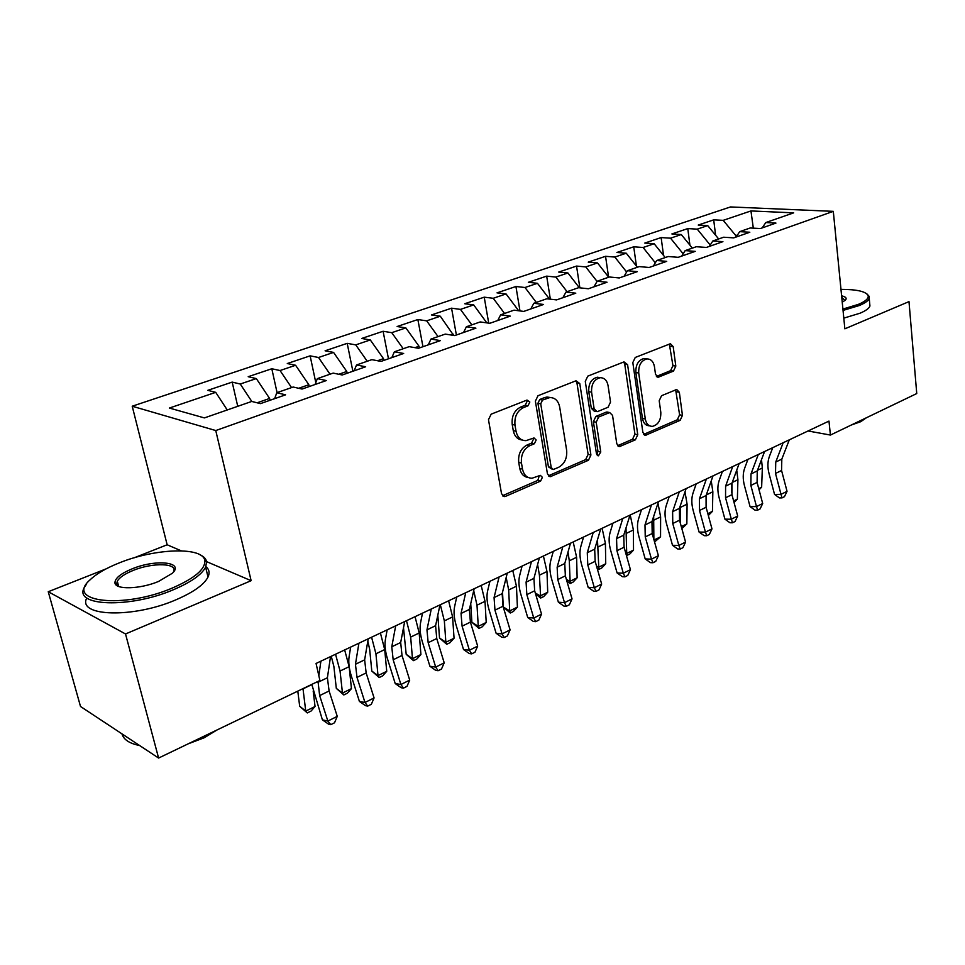 <?xml version="1.0" encoding="UTF-8"?>
<svg xmlns="http://www.w3.org/2000/svg" width="965" height="965" viewBox="0 0 965 965"><rect width="100%" height="100%" fill="white"/><g stroke="black" fill="none" stroke-linecap="round" stroke-linejoin="round"><path stroke-width="1.45" d="M529.821 402.019L527.023 400.053L491.173 414.154L488.471 419.691L501.547 493.754L504.562 496.589L505.612 496.336L540.605 481.101L542.402 477.325L540.34 475.359L532.065 478.218C527.047 478.133 523.862 475.094 522.511 469.099L521.474 463.031C520.786 454.889 523.573 449.099 529.833 445.637L534.345 443.767L536.166 439.98L534.019 437.941L525.997 440.655C520.774 440.607 517.457 437.471 516.034 431.234L514.984 425.07C514.273 416.808 517.083 410.994 523.428 407.628L527.988 405.819L529.821 402.019M522.21 440.028C517.493 439.473 514.514 436.337 513.271 430.619L512.222 424.467C511.498 416.217 514.309 410.415 520.642 407.061L525.201 405.252L527.035 401.464L526.552 400.234M502.476 495.733L537.831 480.389L539.302 475.673M528.241 477.494C523.766 476.891 520.931 473.863 519.761 468.411L518.724 462.356C518.024 454.226 520.798 448.435 527.059 444.998L531.57 443.128L533.38 439.352L532.982 438.267M118.249 584.826L117.042 585.646M673.474 371.103L675.814 366.097L673.184 346.616L670.41 343.721L635.247 357.46L632.823 362.575L642.883 432.501L645.561 435.251L680.144 420.33L682.448 415.348L679.336 392.285L676.694 389.486L661.544 395.71L659.204 400.752L660.808 412.32C661.037 420.125 658.239 424.805 652.449 426.361C648.637 426.313 646.248 423.84 645.296 418.955L638.721 372.997C638.444 365.24 641.17 360.548 646.9 358.932C650.929 358.932 653.45 361.513 654.451 366.676L655.512 374.348L658.275 377.206L673.474 371.103L670.603 370.656L672.943 365.663L669.348 344.035M828.971 421.09L316.062 663.45L319.91 680.494L158.598 758.056L125.522 633.969L251.129 580.689L215.762 430.547L833.302 211.347L844.857 328.824L908.994 301.623L916.75 393.551L830.419 435.058L828.971 421.09M579.784 383.563L576.009 380.777L537.988 395.734L535.382 401.138L547.444 473.863L550.352 476.674L588.445 460.269L590.918 455.022L579.784 383.563L576.961 383.057L575.888 380.825M587.794 376.133L624.005 361.887L627.588 364.649L637.756 434.72L635.368 439.835L619.53 446.578L616.792 443.804L612.534 415.396L609.699 412.55L598.662 417.001L596.189 422.224L600.761 451.994L598.433 455.806L596.479 453.864L585.285 381.392L587.794 376.133M215.762 430.547L132.217 406.217L730.481 206.944L833.302 211.347M237.74 406.313L232.179 382.104L207.765 390.343L215.714 392.345L169.37 408.05L204.399 417.917L251.744 401.44L260.429 403.635L285.58 394.83L276.786 392.731L293.179 387.025L302.057 389.052L326.327 380.56L317.352 378.618L333.19 373.105L342.225 374.987L365.663 366.772L356.531 364.975L371.827 359.656L381.03 361.405L403.672 353.467L394.383 351.803L409.172 346.664L418.508 348.269L440.402 340.609L430.981 339.065L445.287 334.095L454.744 335.579L475.914 328.16L466.385 326.749L480.22 321.936L489.798 323.299L510.292 316.122L500.654 314.819L514.056 310.163L523.73 311.418L543.572 304.47L533.838 303.275L546.817 298.764L556.588 299.91L575.803 293.179L565.985 292.081L578.566 287.703L588.421 288.764L607.045 282.238L597.154 281.237L609.349 276.991L619.265 277.956L637.334 271.635L627.383 270.719L639.216 266.605L649.192 267.474L666.719 261.346L656.707 260.514L668.19 256.521L678.226 257.317L695.234 251.358L685.174 250.611L696.332 246.726L706.404 247.438L722.918 241.66L712.821 240.985L723.654 237.221L733.774 237.86L749.817 232.239L739.685 231.648L750.215 227.981L760.36 228.548L775.944 223.084L765.788 222.553L762.193 227.909M232.179 382.104L240.249 384.022L256.328 378.582L269.597 398.449L270.007 400.282M277.076 392.634L271.804 368.751L248.198 376.712L256.328 378.582M271.804 368.751L280.043 370.536L295.592 365.265L308.836 384.733L309.222 386.543M315.796 382.61L310.127 355.844L287.281 363.54L295.592 365.265M310.127 355.844L318.522 357.496L333.564 352.406L346.785 371.477L347.147 373.262M352.876 371.26L347.195 343.347L325.096 350.802L333.564 352.406M347.195 343.347L355.747 344.879L370.295 339.945L383.491 358.654L383.829 360.415M388.473 358.787L383.093 331.26L361.694 338.462L370.295 339.945M383.093 331.26L391.766 332.672L405.855 327.895L419.015 346.242L419.341 347.979M422.959 346.712L417.857 319.536L397.134 326.52L405.855 327.895M417.857 319.536L426.663 320.85L440.305 316.218L453.634 335.41M456.385 335L451.56 308.185L431.464 314.952L440.305 316.218M451.56 308.185L460.462 309.391L473.694 304.904L486.818 322.877M488.712 323.142L484.225 297.172L464.744 303.746L473.694 304.904M484.225 297.172L493.236 298.281L506.058 293.939L518.688 310.766M519.978 310.935L515.925 286.496L497.023 292.865L506.058 293.939M515.925 286.496L525.008 287.51L537.457 283.3L549.471 299.078M550.34 299.174L546.673 276.135L528.337 282.311L537.457 283.3M546.673 276.135L555.852 277.064L567.927 272.974L579.374 287.799M579.869 287.847L576.539 266.075L558.723 272.07L567.927 272.974M576.539 266.075L585.779 266.919L597.504 262.938L608.686 277.232M608.589 277.112L605.55 256.304L588.24 262.13L597.504 262.938M605.55 256.304L614.85 257.064L626.249 253.204L637.37 267.245M636.43 266.075L633.728 246.799L616.912 252.468L626.249 253.204M633.728 246.799L643.088 247.498L654.161 243.735L665.235 257.546M663.534 255.423L661.134 237.571L644.789 243.071L654.161 243.735M661.134 237.571L670.542 238.186L681.302 234.543L692.327 248.126M689.915 245.146L687.78 228.584L671.881 233.94L681.302 234.543M687.78 228.584L697.237 229.139L707.707 225.593L718.66 238.958M715.596 235.219L713.702 219.851L698.238 225.062L707.707 225.593M713.702 219.851L723.195 220.346L750.951 210.937L793.664 212.855L765.788 222.553M739.685 231.648L736.138 237.028M737.489 234.978L735.776 235.569L735.957 237.088M723.195 220.346L735.776 235.569M750.951 210.937L753.315 228.15M712.821 240.985L709.335 246.413M710.662 244.35L709.975 245.424M697.237 229.139L709.878 244.628M685.174 250.611L681.748 256.075M670.542 238.186L683.16 253.819M656.707 260.514L653.353 266.026M643.088 247.498L655.307 262.806M627.383 270.719L624.102 276.267M614.85 257.064L626.623 272.009M597.154 281.237L593.945 286.822M585.779 266.919L597.058 281.406M565.985 292.081L562.872 297.715M555.852 277.064L567.094 291.707M533.838 303.275L530.81 308.945M525.008 287.51L536.299 302.419M500.654 314.819L497.723 320.525M493.236 298.281L504.562 313.468M466.385 326.749L463.562 332.491M460.462 309.391L471.837 324.855M430.981 339.065L428.279 344.855M453.417 334.216L451.15 335.012M426.663 320.85L438.062 336.604M394.383 351.803L391.802 357.629M419.015 346.242L414.962 347.653M391.766 332.672L403.213 348.739M356.531 364.975L354.083 370.837M383.491 358.654L377.532 360.741M355.747 344.879L367.219 361.26M317.352 378.618L315.048 384.504M346.785 371.477L338.787 374.275M318.522 357.496L330.018 374.203M276.786 392.731L274.639 398.654M308.836 384.733L298.68 388.28M280.043 370.536L291.563 387.592M269.597 398.449L257.124 402.803M240.249 384.022L251.805 401.464M808.067 430.981L830.419 435.058M105.969 568.928L48.25 591.726L125.522 633.969M48.25 591.726L80.517 706.489L158.598 758.056M181.239 550.81L167.15 544.779L134.207 557.782M167.15 544.779L132.217 406.217M215.714 392.345L227.245 409.968M251.129 580.689L206.57 561.63M548.337 475.817L585.646 459.617L588.119 454.382L576.961 383.057M542.535 400.053L540.726 403.816L551.22 467.543L553.259 469.521L558.554 467.35C564.585 463.924 567.287 458.242 566.648 450.305L559.688 407.049C558.337 400.74 555.032 397.58 549.797 397.568L542.535 400.053L539.737 399.498L537.927 403.261L540.726 403.816M552.282 469.28L548.446 466.855L537.927 403.261M550.557 397.544L546.998 397.025L544.465 397.628L547.264 398.171M539.737 399.498L544.465 397.628M617.612 445.721L632.533 439.244L634.922 434.141L624.741 364.203L623.716 361.996M608.047 412.224L606.08 412.188L595.851 416.434L593.379 421.657L597.962 451.367L600.761 451.994M596.744 454.708L597.962 451.367M608.059 385.542C606.997 380.319 604.367 377.713 600.158 377.713C594.114 379.366 591.243 384.191 591.581 392.176L594.126 408.786L597.033 411.669L597.817 411.476L608.083 407.23L610.531 402.043L608.059 385.542M600.314 377.701L597.323 377.219C591.28 378.883 588.421 383.684 588.759 391.657L591.581 392.176M595.815 411.428L594.211 411.114L591.304 408.231L588.759 391.657M656.417 376.434L670.603 370.656M646.803 358.92L644.029 358.498C638.311 360.102 635.585 364.782 635.863 372.538L638.721 372.997M649.554 425.794C645.766 425.722 643.402 423.261 642.449 418.4L635.863 372.538M643.679 434.395L677.297 419.787L679.601 414.817L675.657 389.812M297.799 691.133L299.681 706.259L305.748 711.084L302.986 688.636M307.292 712.93L305.748 711.084L315.048 706.513L310.995 711.109L307.292 712.93L299.681 706.259M315.048 706.513L313.191 691.049M330.525 656.61L327.4 677.756L329.101 690.988L337.255 716.356L327.859 721.06L330.778 724.667L328.595 724.172L322.406 719.854L311.804 684.402M318.028 681.399L319.644 695.596L327.859 721.06L322.406 719.854M337.255 716.356L334.529 722.785L330.778 724.667M320.899 661.158L318.836 675.729M331.26 656.26L333.878 666.441L336.315 688.383L342.466 693.051L340.054 671.037L335.543 654.234M343.817 694.957L342.466 693.051L351.453 688.636L347.412 693.184L343.817 694.957L336.315 688.383M351.453 688.636L349.137 666.67L344.662 649.928M367.822 641.146L369.667 649.349L371.802 671.085L378.015 675.584L375.928 653.788L371.585 637.214M379.209 677.539L378.015 675.584L386.736 671.314L382.683 675.826L379.209 677.539L371.802 671.085M386.736 671.314L384.709 649.566L380.415 633.04M368.22 638.794L364.637 659.843L366.157 672.931L374.07 697.936L364.975 702.484L367.713 706.103L365.482 705.668L359.402 701.41L351.465 676.453C349.077 668.829 348.293 662.292 349.089 656.827L350.645 647.105M358.92 643.197L355.446 664.27L357.002 677.394L364.975 702.484L359.402 701.41M374.07 697.936L371.344 704.281L367.713 706.103M404.685 621.569L400.68 642.497L402.019 655.452L409.703 680.108L400.909 684.511L403.479 688.129L401.199 687.743L395.216 683.558L387.508 658.95C385.192 651.435 384.492 644.958 385.409 639.53L387.158 629.856M395.686 625.827L391.778 646.779L393.165 659.771L400.909 684.511L395.216 683.558M409.703 680.108L406.989 686.368L403.479 688.129M172.494 587.962C194.411 578.385 205.183 569.35 204.821 560.87C203.76 546.576 155.679 548.048 119.262 562.897C106.174 568.108 96.428 573.777 90.022 579.881C64.341 602.196 123.785 609.108 172.494 587.962M199.948 554.754C203.892 556.54 206.112 558.904 206.607 561.859L205.617 567.155C201.661 574.718 190.974 582.221 173.531 589.675C129.901 608.625 72.339 606.394 84.522 587.215L86.295 584.428M158.598 581.425C140.154 589.265 115.052 589.953 114.944 582.751C115.016 578.228 120.697 573.62 132 568.904C155.546 559.012 184.701 561.871 172.373 573.246L158.598 581.425M173.254 572.281L173.447 571.931C178.525 563.005 152.76 562.257 132.977 570.52C124.606 573.946 119.383 577.516 117.296 581.232L116.789 583.716L118.948 586.563M217.016 729.962L204.194 737.779L188.175 743.834M205.883 566.564C209.2 569.338 209.924 572.812 208.03 576.998C204.11 584.657 193.458 592.245 176.088 599.748C133.544 618.432 76.802 616.683 86.79 597.926M139.611 745.523C129.455 743.508 123.58 739.612 121.964 733.858M842.915 309.053L858.368 304.373C865.605 301.309 868.85 298.39 868.126 295.616C865.967 291.466 856.92 289.391 840.973 289.367M867.04 294.023L869.308 296.52L869.236 298.426C868.331 300.754 865.026 303.119 859.332 305.519L843.048 310.416M866.449 417.736L860.72 421.693L851.239 425.046M869.694 303.408L869.935 306.038C869.043 308.402 865.75 310.79 860.056 313.203L843.808 318.136M841.613 295.833C845.823 296.798 847.089 298.233 845.388 300.151L842.228 302.178M844.966 300.537L841.757 297.329M403.503 627.793L406.193 654.306L412.465 658.673L410.668 637.081L406.494 620.712M413.49 660.651L412.465 658.673L420.921 654.523L416.868 658.999L413.49 660.651L406.193 654.306M420.921 654.523L419.184 632.992L415.046 616.671M437.808 615.188L439.533 638.046L445.866 642.268L444.346 620.893L440.33 604.729M446.747 644.282L445.866 642.268L454.057 638.239L450.016 642.678L446.747 644.282L439.533 638.046M454.057 638.239L452.597 616.924L448.616 600.809M439.98 604.898L435.589 625.706L436.747 638.528L444.214 662.846L435.697 667.105L438.098 670.735L435.782 670.385L429.907 666.26L422.405 641.99C420.173 634.584 419.558 628.179 420.559 622.775L422.501 613.149M431.271 609.012L426.964 629.856L428.171 642.702L435.697 667.105L429.907 666.26M444.214 662.846L441.5 669.022L438.098 670.735M474.153 588.746L469.388 609.446L470.401 622.123L477.663 646.116L469.4 650.241L471.656 653.872L469.304 653.558L463.514 649.505L456.228 625.561C454.057 618.251 453.514 611.919 454.624 606.539L456.735 596.973M465.721 592.739L461.041 613.463L462.09 626.176L469.4 650.241L463.514 649.505M477.663 646.116L474.961 652.207L471.656 653.872M470.727 603.656L471.885 622.268L478.266 626.357L477 605.188L473.706 590.701M479.002 628.408L478.266 626.357L486.215 622.449L482.174 626.852L479.002 628.408L471.885 622.268M486.215 622.449L485.009 601.34L481.173 585.429M507.264 573.101L502.162 593.668L503.018 606.225L510.087 629.892L502.065 633.896L504.188 637.527L501.8 637.262L496.106 633.257L489.014 609.639C486.903 602.425 486.444 596.153 487.639 590.809L489.918 581.304M499.086 576.961L494.068 597.564L494.961 610.157L502.065 633.896L496.106 633.257M510.087 629.892L507.385 635.911L504.188 637.527M502.524 592.221L503.272 606.961L509.701 610.917L508.676 589.953L506.179 577.48M510.292 613.004L509.701 610.917L517.409 607.13L513.38 611.484L510.292 613.004L503.272 606.961M517.409 607.13L516.444 586.213L512.765 570.508M539.363 557.939L533.934 578.385L534.658 590.809L541.534 614.162L533.754 618.046L535.732 621.665L533.319 621.436L527.71 617.491L520.823 594.187C518.76 587.082 518.374 580.87 519.653 575.562L522.077 566.105M531.438 561.678L526.082 582.16L526.842 594.621L533.754 618.046L527.71 617.491M541.534 614.162L538.844 620.109L535.732 621.665M535.31 593.017L540.219 595.924L547.71 592.245L543.681 596.575L540.69 598.047L535.575 593.945M540.69 598.047L539.423 575.164L537.601 564.597M547.71 592.245L546.974 571.533L543.416 556.021M570.496 543.223L564.766 563.548L565.357 575.852L572.04 598.891L564.501 602.667L566.346 606.285L563.898 606.092L558.385 602.196L551.678 579.205C549.676 572.185 549.35 566.033 550.713 560.762L553.271 551.365M562.8 546.865L557.143 567.215L557.77 579.555L564.501 602.667L558.385 602.196M572.04 598.891L569.362 604.766L566.346 606.285M566.383 579.386L569.857 581.376L577.13 577.794L573.114 582.076L570.206 583.511L566.95 581.34M570.206 583.511L569.29 560.81L568.011 552.04M577.13 577.794L576.612 557.288L573.186 541.956M600.688 528.965L594.693 549.157L595.152 561.328L601.665 584.066L594.344 587.733L596.068 591.352L593.596 591.183L588.168 587.347L581.63 564.658C579.688 557.722 579.422 551.642 580.858 546.395L583.548 537.059M593.222 532.487L587.287 552.716L587.781 564.923L594.344 587.733L588.168 587.347M601.665 584.066L599 589.88L596.068 591.352M596.503 566.033L598.65 567.227L605.731 563.753L601.714 567.999L598.891 569.386L597.19 568.445M598.891 569.386L597.468 539.821M605.731 563.753L605.417 543.44L602.112 528.289M630.012 515.105L623.74 535.177L624.09 547.227L630.434 569.676L623.318 573.234L624.934 576.841L622.437 576.708L617.093 572.933L610.712 550.52C608.819 543.681 608.625 537.662 610.121 532.451L612.944 523.175M622.763 518.531L616.563 538.627L616.937 550.713L623.318 573.234L617.093 572.933M630.434 569.676L627.769 575.417L624.934 576.841M625.718 552.981L626.647 553.476L633.523 550.098L629.53 554.308L626.418 555.466M626.78 555.659L626.008 527.927M633.523 550.098L633.402 529.978L630.217 515.008M658.48 501.655L651.966 521.595L652.207 533.536L658.383 555.695L651.472 559.157L652.979 562.752L650.458 562.655L645.187 558.916L638.987 536.793C637.141 530.038 636.997 524.079 638.565 518.905L641.484 509.677M651.435 504.985L644.994 524.948L645.247 536.914L651.472 559.157L645.187 558.916M658.383 555.695L655.742 561.365L652.979 562.752M654.017 540.038L660.555 536.83L654.559 541.98M653.872 539.507L653.667 516.384M660.555 536.83L660.615 516.89L657.973 503.199M686.127 488.592L679.396 508.398L679.529 520.219L685.56 542.101L678.841 545.466L680.241 549.049L677.707 548.976L672.509 545.297L666.453 523.452C664.656 516.782 664.571 510.871 666.188 505.732L669.227 496.577M679.288 491.824L672.617 511.655L672.762 523.513L678.841 545.466L672.509 545.297M685.56 542.101L682.918 547.698L680.241 549.049M681.302 526.637L686.851 523.911L681.833 528.567M680.385 523.332L680.482 505.202M686.851 523.911L687.092 504.164L685.005 491.909M713.014 475.89L706.066 495.564L706.091 507.264L711.977 528.88L705.439 532.149L706.742 535.732L704.197 535.684L699.07 532.053L693.172 510.485C691.423 503.887 691.386 498.036 693.063 492.934L696.199 483.839M706.368 479.026L699.468 498.736L699.516 510.473L705.439 532.149L699.07 532.053M711.977 528.88L709.359 534.417L706.742 535.732M707.827 513.609L712.447 511.341L708.334 515.515M706.235 507.795L706.476 494.406M712.447 511.341L712.846 491.776L711.253 480.896M739.154 463.538L732.013 483.079L731.94 494.671L737.682 516.022L731.325 519.206L732.531 522.777L729.962 522.753L724.92 519.17L719.154 497.856C717.441 491.342 717.453 485.552 719.19 480.486L722.411 471.451M732.688 466.59L725.596 486.167L725.547 497.783L731.325 519.206L724.92 519.17M737.682 516.022L735.065 521.498L732.531 522.777M731.458 492.512L731.675 484.116M733.629 500.944L737.369 499.098L737.923 479.714L736.741 470.148M737.369 499.098L734.051 502.524M764.57 451.524L757.248 470.944L757.091 482.416L762.688 503.513L756.5 506.601L757.622 510.159L755.04 510.171L750.07 506.637L744.437 485.576C742.773 479.147 742.833 473.405 744.606 468.363L747.923 459.388M758.285 454.503L750.999 473.948L750.867 485.443L756.5 506.601L750.07 506.637M762.688 503.513L760.094 508.917L757.622 510.159M758.731 488.604L761.638 487.18L762.338 467.977L761.506 459.654M761.638 487.18L759.057 489.822M789.31 439.835L781.819 459.123L781.566 470.486L787.042 491.33L781.011 494.345L782.048 497.892L779.455 497.916L774.545 494.43L769.057 473.622C767.428 467.265 767.537 461.584 769.358 456.578L772.748 447.663M783.182 442.73L775.739 462.042L775.51 473.441L781.011 494.345L774.545 494.43M787.042 491.33L784.449 496.673L782.048 497.892M520.642 407.061L523.428 407.628M512.222 424.467L514.984 425.07M513.271 430.619L516.034 431.234M531.57 443.128L534.345 443.767M527.059 444.998L529.833 445.637M518.724 462.356L521.474 463.031M519.761 468.411L522.511 469.099M537.831 480.389L540.605 481.101M502.874 495.588L505.612 496.336M525.201 405.252L527.988 405.819M588.119 454.382L590.918 455.022M585.646 459.617L588.445 460.269M548.542 475.745L551.317 476.445M548.446 466.855L551.22 467.543M624.741 364.203L627.588 364.649M634.922 434.141L637.756 434.72M632.533 439.244L635.368 439.835M617.66 445.782L620.374 446.373M606.08 412.188L608.915 412.743M595.851 416.434L598.662 417.001M593.379 421.657L596.189 422.224M591.304 408.231L594.126 408.786M656.646 376.664L658.962 377.038M642.449 418.4L645.296 418.955M676.477 391.79L679.336 392.285M679.601 414.817L682.448 415.348M677.297 419.787L680.144 420.33M643.788 434.527L646.357 435.046M670.301 346.206L673.184 346.616M672.943 365.663L675.814 366.097M303.022 688.853L311.828 684.607M327.4 677.756L317.895 682.339M329.101 690.988L319.644 695.596M340.054 671.037L349.137 666.67M375.928 653.788L384.709 649.566M364.637 659.843L355.446 664.27M366.157 672.931L357.002 677.394M400.68 642.497L391.778 646.779M402.019 655.452L393.165 659.771M410.668 637.081L419.184 632.992M444.346 620.893L452.597 616.924M435.589 625.706L426.964 629.856M436.747 638.528L428.171 642.702M469.388 609.446L461.041 613.463M470.401 622.123L462.09 626.176M477 605.188L485.009 601.34M502.162 593.668L494.068 597.564M503.018 606.225L494.961 610.157M508.676 589.953L516.444 586.213M533.934 578.385L526.082 582.16M534.658 590.809L526.842 594.621M539.423 575.164L546.974 571.533M564.766 563.548L557.143 567.215M565.357 575.852L557.77 579.555M569.29 560.81L576.612 557.288M594.693 549.157L587.287 552.716M595.152 561.328L587.781 564.923M598.288 546.865L605.417 543.44M623.74 535.177L616.563 538.627M624.09 547.227L616.937 550.713M626.478 533.307L633.402 529.978M651.966 521.595L644.994 524.948M652.207 533.536L645.247 536.914M653.884 520.123L660.615 516.89M679.396 508.398L672.617 511.655M679.529 520.219L672.762 523.513M680.542 507.313L687.092 504.164M706.066 495.564L699.468 498.736M706.091 507.264L699.516 510.473M706.476 494.84L712.846 491.776M732.013 483.079L725.596 486.167M731.94 494.671L725.547 497.783M732.242 482.452L737.923 479.714M757.248 470.944L750.999 473.948M757.091 482.416L750.867 485.443M757.489 470.305L762.338 467.977M781.819 459.123L775.739 462.042M781.566 470.486L775.51 473.441M502.97 496.155L504.562 496.589M548.928 476.312L550.352 476.674M546.998 397.025L549.797 397.568M618.336 446.312L619.53 446.578M606.864 411.995L609.699 412.55M597.552 455.601L598.433 455.806M597.323 377.219L600.158 377.713M657.237 377.038L658.275 377.206M644.029 358.498L646.9 358.932M644.439 435.022L645.561 435.251M204.821 560.87L206.607 561.859M116.789 583.716L114.944 582.751M117.296 581.232L118.659 586.382M208.03 576.998L205.617 567.155M868.126 295.616L869.308 296.52M869.935 306.038L869.236 298.426"/></g></svg>
